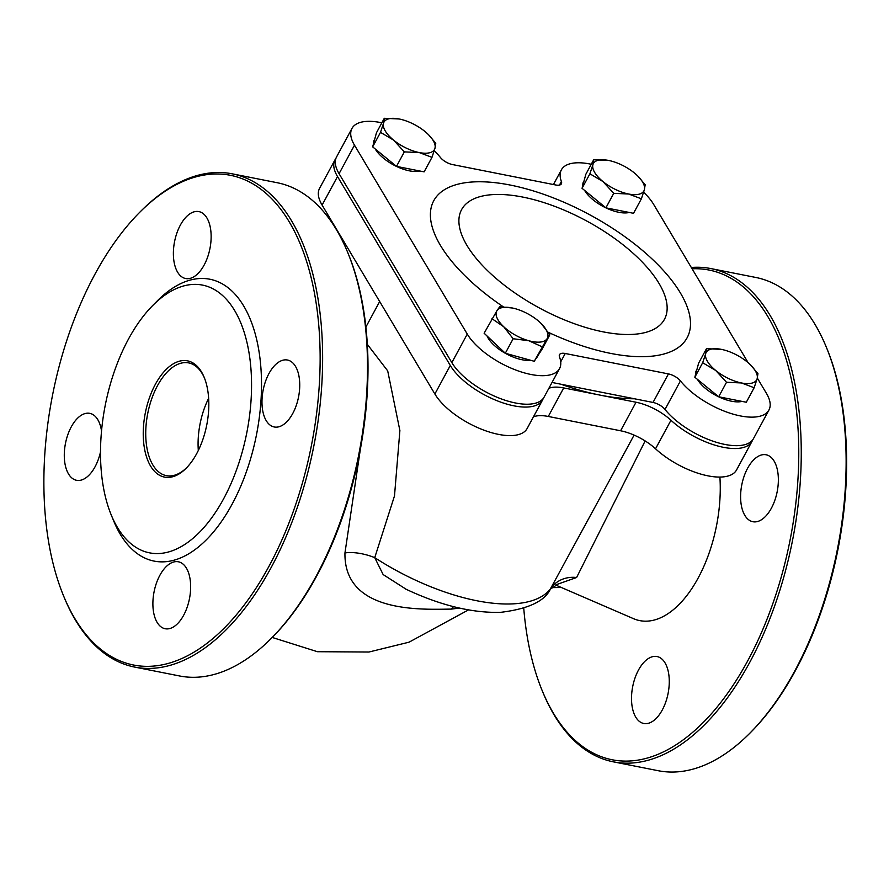<?xml version="1.0" encoding="UTF-8"?>
<svg xmlns="http://www.w3.org/2000/svg" width="889" height="889" viewBox="0 0 889 889"><rect width="100%" height="100%" fill="white"/><g stroke="black" fill="none" stroke-linecap="round" stroke-linejoin="round"><path stroke-width="1.33" d="M748.171 362.745L653.637 204.381A53.873 23.125 28.4 0 0 643.636 192.235M591.241 164.265A53.873 23.125 28.4 0 0 561.37 169.866A53.873 23.125 28.4 0 0 561.392 181.489L559.448 185.079M434.243 150.774A53.873 23.125 28.4 0 1 440.477 157.553A10.779 4.623 28.4 0 0 452.457 164.554L555.669 184.979A10.779 4.623 28.4 0 0 561.392 183.812A10.779 4.623 28.4 0 0 561.392 181.489M381.848 122.815A53.873 23.125 28.4 0 0 351.977 128.416A53.873 23.125 28.4 0 0 354.489 145.163L467.27 334.086A53.873 23.125 28.4 0 0 516.242 370.213A53.873 23.125 28.4 0 0 559.537 368.602A53.873 23.125 28.4 0 0 559.514 356.978A10.779 4.623 28.4 0 1 559.514 354.655A10.779 4.623 28.4 0 1 565.237 353.489L668.45 373.913L653.026 402.45A10.779 4.623 -151.6 0 1 665.005 409.451A53.873 23.125 28.4 0 0 714.245 441.611A53.873 23.125 28.4 0 0 753.505 438.577L768.929 410.051A53.873 23.125 28.4 0 0 766.407 393.305L757.306 378.058M665.005 409.451L680.429 380.914A10.779 4.623 28.4 0 0 668.45 373.913M680.429 380.914A53.873 23.125 28.4 0 0 729.68 413.085A53.873 23.125 28.4 0 0 768.929 410.051M552.036 382.459L653.026 402.45M351.977 128.416L336.553 156.953A53.873 23.125 28.4 0 0 339.065 173.688L451.845 362.623A53.873 23.125 28.4 0 0 500.807 398.739A53.873 23.125 28.4 0 0 544.101 397.127L559.537 368.602M533.444 416.841A35.916 15.424 -151.6 0 1 548.291 416.463L563.715 387.926A35.916 15.424 28.4 0 0 548.869 388.304M548.291 416.463L620.6 430.776A35.916 15.424 -151.6 0 1 655.537 448.801A53.873 23.125 28.4 0 0 703.055 474.715A53.873 23.125 28.4 0 0 736.537 469.97L751.961 441.433A53.873 23.125 28.4 0 0 752.616 439.944M563.715 387.926L636.024 402.239L620.6 430.776M655.537 448.801L670.962 420.264A35.916 15.424 28.4 0 0 636.024 402.239M670.962 420.264A53.873 23.125 28.4 0 0 718.479 446.178A53.873 23.125 28.4 0 0 751.961 441.433M335.898 158.442A53.873 23.125 28.4 0 0 335.009 159.809L319.573 188.335A53.873 23.125 28.4 0 0 322.096 205.081L434.877 394.005A53.873 23.125 28.4 0 0 483.838 430.132A53.873 23.125 28.4 0 0 527.133 428.52L542.557 399.983A53.873 23.125 28.4 0 0 543.212 398.494M335.009 159.809A53.873 23.125 28.4 0 0 337.52 176.544L450.301 365.479A53.873 23.125 28.4 0 0 499.274 401.595A53.873 23.125 28.4 0 0 542.557 399.983M453.568 606.654A28.737 20.625 -90.9 0 0 451.312 609.109L459.402 608.076M406.262 589.329L383.148 574.572L374.736 557.647A28.737 11.124 15.9 0 0 344.954 552.947C343.787 614.566 424.82 609.243 451.312 609.109M360.301 449.634L344.954 552.947M556.581 584.573L576.605 577.506A28.737 25.959 21.7 0 0 550.269 589.163A143.662 61.674 -151.6 0 1 476.737 600.731A143.662 61.674 -151.6 0 1 374.736 557.647L394.494 495.918L399.883 430.554L387.704 370.88L367.324 344.343M551.891 587.618L561.37 587.507M576.605 577.506L645.147 440.933M719.901 477.06A107.747 56.918 101.2 0 1 694.52 584.351A107.747 56.918 101.2 0 1 633.524 618.677L555.569 584.995M626.056 449.945L550.269 589.163L557.87 584.229M634.446 398.772A161.62 69.386 -151.6 0 1 599.875 395.083A161.62 69.386 -151.6 0 1 561.015 384.237M198.314 450.49A57.463 30.359 101.2 0 1 208.637 398.339M201.481 371.902A59.263 31.304 101.2 0 1 204.148 377.247A59.263 31.304 101.2 0 1 186.123 468.27A59.263 31.304 101.2 0 1 146.307 456.201A59.263 31.304 101.2 0 1 158.631 378.825A59.263 31.304 101.2 0 1 201.481 371.902M204.459 378.047A57.463 30.359 -78.8 0 0 202.214 373.624A57.463 30.359 -78.8 0 0 188.679 362.901A57.463 30.359 -78.8 0 0 147.752 413.385A57.463 30.359 -78.8 0 0 166.365 475.648A57.463 30.359 -78.8 0 0 186.723 467.658M234.652 310.55A136.473 72.098 -78.8 0 0 152.775 305.46A136.473 72.098 -78.8 0 0 111.281 515.075A136.473 72.098 -78.8 0 0 219.383 506.208A136.473 72.098 -78.8 0 0 234.652 310.55M347.655 252.32L348.299 253.876A249.609 131.861 101.2 0 1 316.962 575.539A249.609 131.861 101.2 0 1 272.401 637.269L271.212 638.458A251.409 132.805 -78.8 0 0 316.095 576.294A251.409 132.805 -78.8 0 0 347.655 252.32A251.409 132.805 -78.8 0 0 277.201 182.723L232.329 173.844A251.409 132.805 101.2 0 1 320.818 320.229A251.409 132.805 101.2 0 1 271.223 567.404A251.409 132.805 101.2 0 1 134.684 667.083A251.409 132.805 101.2 0 1 64.23 597.486L63.586 595.93A249.609 131.861 -78.8 0 0 269.1 566.06A249.609 131.861 -78.8 0 0 303.393 252.009A249.609 131.861 -78.8 0 0 139.484 212.538A249.609 131.861 -78.8 0 0 63.586 595.93M134.684 667.083L179.556 675.962A251.409 132.805 -78.8 0 0 271.212 638.458M139.484 212.538L140.673 211.338A251.409 132.805 101.2 0 1 232.329 173.844M152.775 305.46L157.531 300.671A143.662 75.887 101.2 0 1 243.719 306.027A143.662 75.887 101.2 0 1 227.651 511.986A143.662 75.887 101.2 0 1 113.848 521.321L111.281 515.075M292.77 413.452A34.115 18.024 101.2 0 1 274.234 426.976A34.115 18.024 101.2 0 1 263.177 390.004A34.115 18.024 101.2 0 1 287.491 360.034A34.115 18.024 101.2 0 1 299.493 379.903A34.115 18.024 101.2 0 1 292.77 413.452M183.679 615.21A34.115 18.024 101.2 0 1 165.143 628.734A34.115 18.024 101.2 0 1 154.086 591.763A34.115 18.024 101.2 0 1 178.4 561.792A34.115 18.024 101.2 0 1 190.402 581.662A34.115 18.024 101.2 0 1 183.679 615.21M100.501 451.934A34.115 18.024 101.2 0 1 95.067 466.769A34.115 18.024 101.2 0 1 76.543 480.293A34.115 18.024 101.2 0 1 65.486 443.322A34.115 18.024 101.2 0 1 89.789 413.352A34.115 18.024 101.2 0 1 101.524 431.009M204.159 265.011A34.115 18.024 101.2 0 1 185.623 278.535A34.115 18.024 101.2 0 1 174.577 241.564A34.115 18.024 101.2 0 1 198.88 211.593A34.115 18.024 101.2 0 1 210.893 231.462A34.115 18.024 101.2 0 1 204.159 265.011M692.087 268.8A249.609 131.861 101.2 0 1 795.255 401.106A249.609 131.861 101.2 0 1 747.727 660.816A249.609 131.861 101.2 0 1 542.212 690.675A249.609 131.861 101.2 0 1 523.754 608.298M542.212 690.675L542.857 692.242A251.409 132.805 -78.8 0 0 613.31 761.829A251.409 132.805 -78.8 0 0 749.849 662.161A251.409 132.805 -78.8 0 0 799.444 414.974A251.409 132.805 -78.8 0 0 710.956 268.589A251.409 132.805 -78.8 0 0 691.298 267.478M710.956 268.589L755.828 277.468A251.409 132.805 101.2 0 1 826.281 347.066A251.409 132.805 101.2 0 1 794.722 671.039A251.409 132.805 101.2 0 1 749.838 733.214A251.409 132.805 101.2 0 1 658.182 770.707L613.31 761.829M771.385 508.197A34.115 18.024 101.2 0 1 752.861 521.721A34.115 18.024 101.2 0 1 741.804 484.749A34.115 18.024 101.2 0 1 766.107 454.779A34.115 18.024 101.2 0 1 778.119 474.648A34.115 18.024 101.2 0 1 771.385 508.197M662.294 709.955A34.115 18.024 101.2 0 1 643.769 723.479A34.115 18.024 101.2 0 1 632.712 686.508A34.115 18.024 101.2 0 1 657.015 656.538A34.115 18.024 101.2 0 1 669.028 676.407A34.115 18.024 101.2 0 1 662.294 709.955M749.838 733.214L751.027 732.014A249.609 131.861 -78.8 0 0 795.588 670.284A249.609 131.861 -78.8 0 0 826.926 348.621L826.281 347.066M705.677 353.666L706.466 348.677L721.39 349.366A28.737 12.335 28.4 0 0 705.677 353.666A28.737 12.335 28.4 0 0 715.701 370.457L702.677 362.734L705.677 353.666M750.683 365.079L757.95 373.669L757.15 378.67A28.737 12.335 28.4 0 0 750.594 364.99A28.737 12.335 28.4 0 0 747.127 361.867A28.737 12.335 28.4 0 0 721.901 349.477L721.901 349.477M741.437 382.959L726.524 382.259L715.701 370.457A28.737 12.335 28.4 0 0 741.437 382.959A28.737 12.335 28.4 0 0 757.15 378.67L754.15 387.737L741.437 382.959M754.15 387.737L746.304 402.239L718.679 396.772L726.524 382.259M718.679 396.772L694.831 377.247L702.677 362.734M694.831 377.247L698.621 363.19L706.466 348.677M741.993 401.395A28.737 12.335 -151.6 0 1 717.845 396.405A28.737 12.335 -151.6 0 1 697.421 379.359M695.631 374.291A28.737 12.335 -151.6 0 1 696.265 370.757L696.898 369.602M383.503 123.282L384.292 118.293L399.217 118.982A28.737 12.335 28.4 0 0 383.503 123.282A28.737 12.335 28.4 0 0 393.527 140.073L380.503 132.35L383.503 123.282M428.509 134.695L435.766 143.285L434.977 148.274A28.737 12.335 28.4 0 0 428.409 134.606A28.737 12.335 28.4 0 0 424.953 131.483A28.737 12.335 28.4 0 0 399.728 119.093L399.717 119.093M419.264 152.575L404.339 151.875L393.527 140.073A28.737 12.335 28.4 0 0 419.264 152.575A28.737 12.335 28.4 0 0 434.977 148.274L431.976 157.342L419.264 152.575M431.976 157.342L424.131 171.855L396.494 166.387L404.339 151.875M396.494 166.387L372.658 146.863L380.503 132.35M372.658 146.863L376.447 132.794L384.292 118.293M419.819 170.999A28.737 12.335 -151.6 0 1 395.672 166.021A28.737 12.335 -151.6 0 1 375.247 148.974M373.458 143.907A28.737 12.335 -151.6 0 1 374.091 140.373L374.725 139.206M541.19 323.529L549.858 334.775L547.079 338.731A28.737 12.335 28.4 0 0 541.19 323.529A28.737 12.335 28.4 0 0 540.368 322.729A28.737 12.335 28.4 0 0 515.298 308.705A28.737 12.335 28.4 0 0 512.497 308.027A28.737 12.335 28.4 0 0 496.951 310.683L499.729 306.727L512.453 308.016M542.101 346.766L528.733 340.72A28.737 12.335 28.4 0 0 547.079 338.731L534.256 361.278L505.308 353.255L484.127 333.231L496.951 310.683A28.737 12.335 28.4 0 0 503.674 326.696A28.737 12.335 28.4 0 0 528.733 340.72L513.153 338.742L503.674 326.696L491.973 318.718M534.256 361.278L542.012 349.288L549.858 334.775M505.308 353.255L513.153 338.742M530.677 360.289A28.737 12.335 -151.6 0 1 505.43 353.355A28.737 12.335 -151.6 0 1 487.083 336.02M538.245 355.111L537.412 356.633A28.737 12.335 -151.6 0 1 536.378 357.989M592.896 164.732L593.696 159.742L608.609 160.442A28.737 12.335 28.4 0 0 592.896 164.732A28.737 12.335 28.4 0 0 602.92 181.523L589.896 173.8L592.896 164.732M637.902 176.144L645.17 184.745L644.369 189.735A28.737 12.335 28.4 0 0 637.813 176.055A28.737 12.335 28.4 0 0 634.346 172.933A28.737 12.335 28.4 0 0 609.121 160.542L609.121 160.542M628.656 194.024L613.743 193.324L602.92 181.523A28.737 12.335 28.4 0 0 628.656 194.024A28.737 12.335 28.4 0 0 644.369 189.735L641.38 198.803L628.656 194.024M641.38 198.803L633.535 213.304L605.898 207.837L613.743 193.324M605.898 207.837L582.051 188.312L589.896 173.8M582.051 188.312L585.851 174.255L593.696 159.742M629.223 212.46A28.737 12.335 -151.6 0 1 605.076 207.47A28.737 12.335 -151.6 0 1 584.64 190.424M582.851 185.357A28.737 12.335 -151.6 0 1 583.484 181.823L584.117 180.667M548.269 332.297A144.029 61.83 28.4 0 0 689.019 312.706A144.029 61.83 28.4 0 0 510.197 185.045A144.029 61.83 28.4 0 0 430.443 212.849A144.029 61.83 28.4 0 0 503.341 306.849M522.799 197.08A115.314 49.506 -151.6 0 1 666.317 314.639A115.314 49.506 -151.6 0 1 499.962 281.713A115.314 49.506 -151.6 0 1 522.799 197.08M560.715 361.845L565.237 353.489M339.065 173.688L354.489 145.163M322.096 205.081L337.52 176.544M451.845 362.623L467.27 334.086M434.877 394.005L450.301 365.479M405.995 589.207L405.617 589.029C440.133 605.331 471.792 613.099 500.607 612.343C527.633 609.054 544.146 601.509 550.124 589.685M468.459 609.91L409.051 642.18L368.935 652.026L317.406 651.704L272.223 637.446M379.67 301.538L365.89 327.03M634.079 435.099L625.834 450.356M553.447 184.545L561.37 169.866"/></g></svg>
